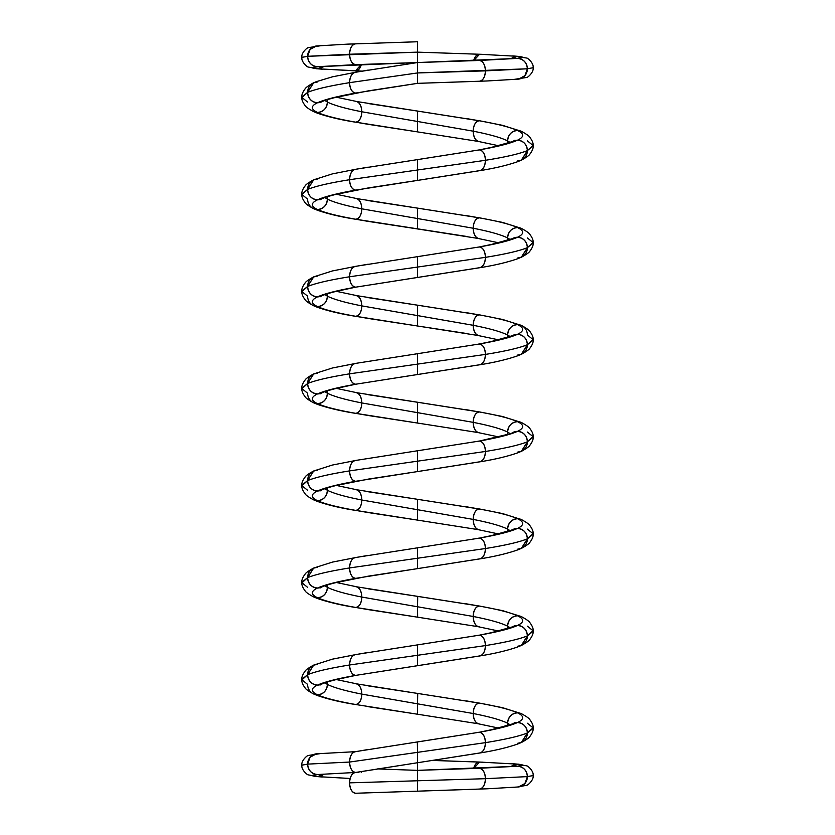 <?xml version="1.0" encoding="UTF-8"?>
<svg xmlns="http://www.w3.org/2000/svg" width="835" height="835" viewBox="0 0 835 835"><rect width="100%" height="100%" fill="white"/><g stroke="black" fill="none" stroke-linecap="round" stroke-linejoin="round"><path stroke-width="1.25" d="M368.256 70.077L355.7 72.259C352.015 72.916 349.969 76.382 349.583 82.655L417.5 72.948L417.5 83.343L417.5 62.552L417.5 83.343L417.5 62.552L417.5 72.948L349.583 82.655L417.5 72.948L485.417 70.871L527.386 68.783L533.043 67.729C534.16 63.554 527.689 57.855 526.749 58.053L512.711 55.903M307.614 102.068L301.978 97.507L307.614 92.361C315.515 89.126 329.501 85.89 349.583 82.655C349.969 76.382 352.015 72.916 355.7 72.259L332.424 76.82L316.298 81.673L313.689 82.769L307.614 92.361C315.515 89.126 329.501 85.89 349.583 82.655C349.969 88.927 352.015 92.393 355.7 93.05L417.5 83.343L368.423 90.848L335.086 97.528C324.064 100.367 322.404 101.473 321.611 101.818L317.498 102.757C324.69 99.522 337.423 96.286 355.7 93.05C337.423 96.286 324.69 99.522 317.498 102.757L321.84 101.703L320.223 102.632M476.514 789.2L417.5 791.173L417.5 770.371L417.5 791.173L355.7 793.25A10.396 6.116 -90 0 1 349.583 782.854C349.969 776.581 352.015 773.116 355.7 772.448A10.396 6.116 -90 0 1 349.583 762.052A10.396 6.116 -90 0 1 355.7 751.657L316.444 753.796L310.088 757.241L307.614 764.129L349.583 762.052C349.969 755.779 352.005 752.314 355.7 751.657C352.015 752.314 349.969 755.779 349.583 762.052A10.396 6.116 90 0 0 355.7 772.448C352.015 771.791 349.98 768.325 349.583 762.052C349.969 768.325 352.015 771.791 355.7 772.448A10.396 6.116 -90 0 1 349.583 762.052A10.396 6.116 90 0 0 355.7 772.448L317.498 774.536L355.7 772.448A10.396 6.116 90 0 0 349.583 782.854A10.396 6.116 -90 0 1 355.7 772.448L417.5 762.741L417.5 752.345L485.417 742.649C505.499 739.413 519.485 736.178 527.386 732.942L533.022 728.381L527.386 732.942L533.022 727.796L527.386 723.235M356.973 772.218A10.396 6.116 -90 0 1 355.971 772.438A10.396 6.116 90 0 0 356.973 772.218A10.396 6.116 -90 0 1 355.971 772.438A10.396 6.116 90 0 0 356.973 772.218M355.7 72.259A10.396 6.116 90 0 0 349.583 82.655C329.501 85.89 315.515 89.126 307.614 92.361L301.978 96.923L307.614 92.361A10.396 9.895 90 0 1 317.498 81.955L313.396 82.895L307.614 92.361C308.24 98.634 311.538 102.1 317.498 102.757C324.69 99.522 337.423 96.286 355.7 93.05A10.396 6.116 -90 0 1 349.583 82.655C349.969 88.927 352.015 92.393 355.7 93.05A10.396 6.116 -90 0 0 356.973 92.821M507.857 143.223L507.607 140.885A10.396 9.895 90 0 0 507.857 143.223L507.607 140.885L510.133 142.472L507.607 140.885C501.136 137.65 489.654 134.414 473.195 131.179L417.5 121.472L417.5 111.076L368.433 103.571M466.588 236.441L355.7 219.229C337.423 215.994 324.69 212.758 317.498 209.522A10.396 9.895 90 0 1 307.614 199.127L301.978 194.565L307.614 189.42L313.689 179.817L332.424 173.878L355.7 169.307C352.015 169.975 349.969 173.44 349.583 179.713L417.5 170.006L417.51 159.6L479.3 149.903C497.577 146.668 510.31 143.432 517.502 140.196C524.349 136.961 524.349 133.725 517.502 130.49C510.31 127.254 497.577 124.018 479.3 120.783L466.431 118.56M368.256 124.342L355.7 122.171C359.384 121.503 361.419 118.038 361.805 111.765L417.5 121.472L417.5 111.076L417.5 121.472L361.805 111.765L473.195 131.179L417.5 121.472L417.5 131.878L368.256 124.342L417.5 131.878L417.5 121.472L417.5 131.878L479.3 141.585C475.616 140.917 473.581 137.451 473.195 131.179C489.654 134.414 501.136 137.65 507.607 140.885C501.136 137.65 489.654 134.414 473.195 131.179A10.396 6.116 90 0 0 479.3 141.585C475.616 140.917 473.581 137.451 473.195 131.179C473.581 124.906 475.616 121.44 479.3 120.783L417.782 111.118M514.777 140.322L513.16 141.251L517.502 140.196C524.349 136.961 524.349 133.725 517.502 130.49A10.396 9.895 90 0 0 507.607 140.885C508.233 134.612 511.531 131.147 517.502 130.49L521.625 131.439M507.607 140.885C508.233 134.612 511.531 131.147 517.502 130.49C524.349 133.725 524.349 136.961 517.502 140.196L491.439 147.377L479.3 149.903C497.577 146.668 510.31 143.432 517.502 140.196C523.462 140.854 526.76 144.319 527.386 150.592L533.022 146.031L527.386 150.592L533.022 145.447L527.386 140.885M517.502 130.49L521.604 131.429A10.396 9.895 -90 0 0 517.502 130.49C510.31 127.254 497.577 124.018 479.3 120.783C497.577 124.018 510.31 127.254 517.502 130.49M368.245 167.136L355.7 169.307C352.015 169.975 349.969 173.44 349.583 179.713C329.501 182.948 315.515 186.184 307.614 189.42L301.978 193.981L307.614 189.42A10.396 9.895 90 0 1 317.498 179.014L313.396 179.953L307.614 189.42C315.515 186.184 329.501 182.948 349.583 179.713L417.5 170.006L417.5 159.61L479.3 149.903C482.985 150.561 485.031 154.026 485.417 160.299C505.499 157.063 519.485 153.828 527.386 150.592L521.604 160.049L517.502 160.988A10.396 9.895 -90 0 0 527.386 150.592L521.311 160.184L517.742 161.656C507.336 165.278 494.737 168.273 479.927 170.643L479.3 170.695A10.396 6.116 -90 0 0 485.417 160.299C505.499 157.063 519.485 153.828 527.386 150.592C519.485 153.828 505.499 157.063 485.417 160.299C485.031 166.572 482.985 170.037 479.3 170.695L417.51 180.402L417.5 170.006L485.417 160.299C485.031 166.572 482.985 170.037 479.3 170.695M511.135 142.639A10.396 9.895 -90 0 1 517.502 140.196C523.462 140.854 526.76 144.319 527.386 150.592A10.396 9.895 90 0 0 517.502 140.196C510.31 143.432 497.577 146.668 479.3 149.903C482.985 150.561 485.031 154.026 485.417 160.299L417.5 170.006L485.417 160.299A10.396 6.116 90 0 0 479.3 149.903M507.857 240.282L507.607 237.944A10.396 9.895 90 0 0 507.857 240.282L507.607 237.944L510.133 239.52L507.607 237.944C501.136 234.708 489.654 231.472 473.195 228.237L417.5 218.53L417.5 208.134L368.433 200.63M417.437 256.669L479.3 246.962C497.577 243.726 510.31 240.49 517.502 237.255C524.349 234.019 524.349 230.784 517.502 227.548C510.31 224.312 497.577 221.077 479.3 217.841L466.431 215.618M301.978 193.981C301.414 196.173 302.437 199.033 305.036 202.529C305.62 203.813 308.407 205.827 313.396 208.583L317.258 210.18C327.664 213.812 340.262 216.808 355.073 219.167L355.7 219.229C359.384 218.561 361.419 215.096 361.805 208.823L417.5 218.53L417.5 208.134L417.5 218.53L361.805 208.823L473.195 228.237L417.5 218.53L417.5 228.936L417.5 218.53L417.5 228.936L479.3 238.633C475.616 237.975 473.581 234.51 473.195 228.237C489.654 231.472 501.136 234.708 507.607 237.944C501.136 234.708 489.654 231.472 473.195 228.237A10.396 6.116 90 0 0 479.3 238.633C475.616 237.975 473.581 234.51 473.195 228.237C473.581 221.964 475.616 218.499 479.3 217.841L417.74 208.165M514.777 237.38L513.16 238.299L517.502 237.255C524.349 234.019 524.349 230.784 517.502 227.548A10.396 9.895 90 0 0 507.607 237.944C508.244 231.671 511.531 228.205 517.502 227.548L521.625 228.498L517.502 227.548C510.31 224.312 497.577 221.077 479.3 217.841C497.577 221.077 510.31 224.312 517.502 227.548C524.349 230.784 524.349 234.019 517.502 237.255C523.462 237.912 526.76 241.378 527.386 247.651L533.022 243.089L527.386 247.651L533.022 242.505L527.386 237.944M507.857 337.34L507.607 335.002A10.396 9.895 90 0 0 507.857 337.34L507.607 335.002L510.133 336.578L507.607 335.002C501.136 331.766 489.654 328.531 473.195 325.295A10.396 6.116 90 0 0 479.3 335.691L355.7 316.288C337.423 313.052 324.69 309.816 317.498 306.581A10.396 9.895 90 0 1 307.614 296.174L301.978 291.613L307.614 286.478L313.689 276.876L332.424 270.937L355.7 266.365C352.015 267.033 349.969 270.498 349.583 276.771L417.5 267.064L417.5 256.658L479.3 246.962C497.577 243.726 510.31 240.49 517.502 237.255L491.439 244.436L479.3 246.962C482.985 247.619 485.031 251.084 485.417 257.357C505.499 254.122 519.485 250.886 527.386 247.651L521.604 257.107L517.502 258.046A10.396 9.895 -90 0 0 527.386 247.651L521.311 257.243L517.742 258.714C507.336 262.336 494.737 265.332 479.927 267.701L479.3 267.753A10.396 6.116 -90 0 0 485.417 257.357C505.499 254.122 519.485 250.886 527.386 247.651C519.485 250.886 505.499 254.122 485.417 257.357C485.031 263.63 482.985 267.096 479.3 267.753L417.51 277.46L417.5 267.064L485.417 257.357C485.031 263.63 482.985 267.096 479.3 267.753M511.135 239.697A10.396 9.895 -90 0 1 517.502 237.255C523.462 237.912 526.76 241.378 527.386 247.651A10.396 9.895 90 0 0 517.502 237.255C510.31 240.49 497.577 243.726 479.3 246.962C482.985 247.619 485.031 251.084 485.417 257.357L417.5 267.064L485.417 257.357A10.396 6.116 90 0 0 479.3 246.962M368.235 264.194L355.7 266.365C352.015 267.033 349.969 270.498 349.583 276.771C329.501 280.007 315.515 283.242 307.614 286.478L301.978 291.039L307.614 286.478A10.396 9.895 90 0 1 317.498 276.072L313.396 277.011L307.614 286.478C315.515 283.242 329.501 280.007 349.583 276.771L417.5 267.064L417.5 256.658L417.5 277.46L355.7 287.167L335.086 291.645C324.064 294.473 322.404 295.59 321.611 295.934L317.498 296.874C324.69 293.638 337.423 290.403 355.7 287.167L479.958 267.691M466.588 333.499L417.5 325.984L417.5 315.588L473.195 325.295C489.654 328.531 501.136 331.766 507.607 335.002C501.136 331.766 489.654 328.531 473.195 325.295C473.581 331.568 475.616 335.033 479.3 335.691C475.616 335.033 473.581 331.568 473.195 325.295L417.5 315.588L417.5 305.192L368.444 297.688M417.416 353.727L479.3 344.01C497.577 340.774 510.31 337.538 517.502 334.313C524.349 331.077 524.349 327.842 517.502 324.606C510.31 321.371 497.577 318.135 479.3 314.899L466.441 312.676M514.777 334.428L513.16 335.357L517.502 334.313C524.349 331.077 524.349 327.842 517.502 324.606A10.396 9.895 90 0 0 507.607 335.002C508.244 328.729 511.531 325.264 517.502 324.606C510.31 321.371 497.577 318.135 479.3 314.899A10.396 6.116 90 0 0 473.195 325.295C473.581 319.022 475.616 315.557 479.3 314.899L417.73 305.224M313.375 305.631L317.258 307.238C327.664 310.87 340.262 313.866 355.073 316.225L355.7 316.288C359.384 315.62 361.419 312.154 361.805 305.881L417.5 315.588L417.5 305.192L417.5 315.588L361.805 305.881L417.5 315.588L417.5 325.984L417.5 315.588L473.195 325.295C473.581 319.022 475.616 315.557 479.3 314.899C497.577 318.135 510.31 321.371 517.502 324.606L521.625 325.556L517.502 324.606C524.349 327.842 524.349 331.077 517.502 334.313C523.462 334.971 526.76 338.436 527.386 344.709L533.022 340.148L527.386 344.709L533.022 339.563L527.386 335.002A10.396 9.895 -90 0 0 517.502 324.606C511.531 325.264 508.244 328.729 507.607 335.002M507.857 434.398L507.607 432.06A10.396 9.895 90 0 0 507.857 434.398L507.607 432.06L510.133 433.636L507.607 432.06C501.136 428.825 489.654 425.589 473.195 422.353L417.5 412.647L417.5 423.042L355.7 413.335C337.423 410.11 324.69 406.875 317.498 403.639A10.396 9.895 90 0 1 307.614 393.233L301.978 388.672L307.614 383.526L313.689 373.934L332.424 367.995L355.7 363.423C352.015 364.091 349.969 367.557 349.583 373.829L417.5 364.123L417.5 353.716L479.3 344.01C497.577 340.774 510.31 337.538 517.502 334.313L491.439 341.494L479.3 344.01C482.985 344.678 485.031 348.143 485.417 354.416C505.499 351.18 519.485 347.945 527.386 344.709L521.604 354.165L517.502 355.105A10.396 9.895 -90 0 0 527.386 344.709L521.311 354.301L517.742 355.773C507.336 359.394 494.737 362.39 479.927 364.759L479.3 364.811A10.396 6.116 -90 0 0 485.417 354.416C505.499 351.18 519.485 347.945 527.386 344.709C519.485 347.945 505.499 351.18 485.417 354.416C485.031 360.689 482.985 364.154 479.3 364.811L417.521 374.518L417.5 364.123L485.417 354.416C485.031 360.689 482.985 364.154 479.3 364.811M511.135 336.745A10.396 9.895 -90 0 1 517.502 334.313C523.462 334.971 526.76 338.436 527.386 344.709A10.396 9.895 90 0 0 517.502 334.313C510.31 337.538 497.577 340.774 479.3 344.01C482.985 344.678 485.031 348.143 485.417 354.416L417.5 364.123L485.417 354.416A10.396 6.116 90 0 0 479.3 344.01A10.396 6.116 -90 0 0 478.017 344.25M301.978 388.098C301.414 390.289 302.437 393.149 305.036 396.646C305.62 397.919 308.407 399.944 313.396 402.7L317.498 403.639C310.651 400.403 310.651 397.168 317.498 393.932A10.396 9.895 -90 0 1 307.614 383.526C315.515 380.301 329.501 377.065 349.583 373.829A10.396 6.116 90 0 1 355.7 363.423C352.015 364.091 349.969 367.557 349.583 373.829C329.501 377.065 315.515 380.301 307.614 383.526L301.978 388.098L307.614 383.526A10.396 9.895 90 0 1 317.498 373.13L313.396 374.07L307.614 383.526C315.515 380.301 329.501 377.065 349.583 373.829L417.5 364.123L417.5 353.716L417.5 374.518L355.7 384.225L335.086 388.703C324.064 391.531 322.404 392.638 321.611 392.993L317.498 393.932C324.69 390.696 337.423 387.461 355.7 384.225L479.958 364.749M417.594 423.063L417.5 402.251L368.444 394.746M417.396 450.796L479.3 441.068C497.577 437.832 510.31 434.597 517.502 431.361C524.349 428.125 524.349 424.89 517.502 421.665C510.31 418.429 497.577 415.193 479.3 411.958L466.441 409.734M313.375 402.689L317.258 404.297C327.664 407.918 340.262 410.924 355.073 413.283L355.7 413.335C359.384 412.678 361.419 409.213 361.805 402.94L417.5 412.647L417.5 402.251L417.5 412.647L361.805 402.94L473.195 422.353L417.5 412.647L417.5 423.042L479.3 432.749C475.616 432.092 473.581 428.626 473.195 422.353C489.654 425.589 501.136 428.825 507.607 432.06C501.136 428.825 489.654 425.589 473.195 422.353A10.396 6.116 90 0 0 479.3 432.749C475.616 432.092 473.581 428.626 473.195 422.353C473.581 416.08 475.616 412.615 479.3 411.958L417.719 402.282M507.607 432.06C508.244 425.787 511.531 422.322 517.502 421.665L521.625 422.604L517.502 421.665C510.31 418.429 497.577 415.193 479.3 411.958C497.577 415.193 510.31 418.429 517.502 421.665C524.349 424.89 524.349 428.125 517.502 431.361C523.462 432.029 526.76 435.494 527.386 441.767L533.022 437.206C533.586 435.004 532.563 432.154 529.974 428.647C529.39 427.374 526.593 425.359 521.604 422.593A10.396 9.895 -90 0 0 517.502 421.665A10.396 9.895 90 0 0 507.607 432.06C508.244 425.787 511.531 422.322 517.502 421.665C524.349 424.89 524.349 428.125 517.502 431.361C523.462 432.029 526.76 435.494 527.386 441.767L533.022 436.621L527.386 432.06M514.777 431.486L513.16 432.415L517.502 431.361L508.692 434.127L479.3 441.068C482.985 441.736 485.031 445.201 485.417 451.474C505.499 448.238 519.485 445.003 527.386 441.767L521.604 451.224L517.502 452.163A10.396 9.895 -90 0 0 527.386 441.767L521.311 451.359L517.742 452.82C507.336 456.453 494.737 459.448 479.927 461.818L479.3 461.87A10.396 6.116 -90 0 0 485.417 451.474C505.499 448.238 519.485 445.003 527.386 441.767C519.485 445.003 505.499 448.238 485.417 451.474C485.031 457.747 482.985 461.212 479.3 461.87L417.531 471.566M307.614 490.291L301.978 485.73L307.614 480.584L313.689 470.992L332.424 465.043L355.7 460.482C352.015 461.15 349.969 464.615 349.583 470.888L417.5 461.181L417.5 450.775L417.5 461.181L485.417 451.474C485.031 457.747 482.985 461.212 479.3 461.87M507.857 531.457L507.607 529.119A10.396 9.895 90 0 0 507.857 531.457L507.607 529.119L510.133 530.695L507.607 529.119C501.136 525.883 489.654 522.647 473.195 519.412L417.5 509.705L417.5 520.101L355.7 510.394C337.423 507.158 324.69 503.923 317.498 500.687C310.651 497.462 310.651 494.226 317.498 490.99A10.396 9.895 -90 0 1 307.614 480.584C315.515 477.349 329.501 474.113 349.583 470.888A10.396 6.116 90 0 1 355.7 460.482C352.015 461.15 349.969 464.615 349.583 470.888C329.501 474.113 315.515 477.349 307.614 480.584L301.978 485.156L307.614 480.584A10.396 9.895 90 0 1 317.498 470.188L313.396 471.128L307.614 480.584C315.515 477.349 329.501 474.113 349.583 470.888L417.5 461.181L417.5 450.775L479.3 441.068C482.985 441.736 485.031 445.201 485.417 451.474L417.5 461.181L485.417 451.474A10.396 6.116 90 0 0 479.3 441.068C497.577 437.832 510.31 434.597 517.502 431.361C510.31 434.597 497.577 437.832 479.3 441.068A10.396 6.116 -90 0 0 478.017 441.298M417.469 499.299L368.454 491.805M417.375 547.854L479.3 538.126C497.577 534.891 510.31 531.655 517.502 528.419C524.349 525.184 524.349 521.948 517.502 518.712C510.31 515.477 497.577 512.241 479.3 509.016L466.452 506.793M417.615 520.121L479.3 529.808C475.616 529.15 473.581 525.685 473.195 519.412C489.654 522.647 501.136 525.883 507.607 529.119C501.136 525.883 489.654 522.647 473.195 519.412A10.396 6.116 90 0 0 479.3 529.808C475.616 529.15 473.581 525.685 473.195 519.412C473.581 513.139 475.616 509.674 479.3 509.016L417.719 499.34M514.777 528.545L513.16 529.473L517.502 528.419C524.349 525.184 524.349 521.948 517.502 518.712A10.396 9.895 90 0 0 507.607 529.119C508.244 522.846 511.531 519.38 517.502 518.712L521.625 519.662M507.607 529.119C508.244 522.846 511.531 519.38 517.502 518.712C524.349 521.948 524.349 525.184 517.502 528.419L491.439 535.611L479.3 538.126C497.577 534.891 510.31 531.655 517.502 528.419C523.462 529.087 526.76 532.553 527.386 538.826L533.022 534.264L527.386 538.826L533.022 533.68L527.386 529.119M517.502 518.712L521.604 519.652A10.396 9.895 -90 0 0 517.502 518.712C510.31 515.477 497.577 512.241 479.3 509.016C497.577 512.241 510.31 515.477 517.502 518.712M307.614 587.349L301.978 582.788L307.614 577.643L313.689 568.05L332.424 562.101L355.7 557.54C352.015 558.197 349.969 561.673 349.583 567.936L417.5 558.239L417.5 547.833L479.3 538.126C482.995 538.794 485.031 542.259 485.417 548.532C505.499 545.297 519.485 542.061 527.386 538.826L521.604 548.282L517.502 549.221A10.396 9.895 -90 0 0 527.386 538.826L521.311 548.418L517.742 549.879C507.336 553.511 494.737 556.507 479.927 558.876L479.3 558.928A10.396 6.116 -90 0 0 485.417 548.532C505.499 545.297 519.485 542.061 527.386 538.826C519.485 542.061 505.499 545.297 485.417 548.532C485.031 554.805 482.985 558.271 479.3 558.928L417.531 568.625M511.135 530.862A10.396 9.895 -90 0 1 517.502 528.419C523.462 529.087 526.76 532.553 527.386 538.826A10.396 9.895 90 0 0 517.502 528.419C510.31 531.655 497.577 534.891 479.3 538.126C482.995 538.794 485.031 542.259 485.417 548.532C485.031 554.805 482.985 558.271 479.3 558.928M368.225 555.369L355.7 557.54C352.015 558.197 349.969 561.673 349.583 567.936C329.501 571.171 315.515 574.407 307.614 577.643L301.978 582.214L307.614 577.643A10.396 9.895 90 0 1 317.498 567.247L313.396 568.186L307.614 577.643C315.515 574.407 329.501 571.171 349.583 567.936L417.5 558.239L417.5 547.833L417.5 558.239L485.417 548.532A10.396 6.116 90 0 0 479.3 538.126A10.396 6.116 -90 0 0 478.017 538.356M417.458 596.357L368.454 588.863M507.857 628.515L507.607 626.166A10.396 9.895 90 0 0 507.857 628.515L507.607 626.166L510.133 627.753L507.607 626.166C501.136 622.931 489.654 619.706 473.195 616.47L417.5 606.763L417.719 596.399M417.354 644.912L479.3 635.184C497.577 631.949 510.31 628.713 517.502 625.478C524.349 622.242 524.349 619.006 517.502 615.771C510.31 612.535 497.577 609.299 479.3 606.064L466.462 603.851M417.636 617.18L417.5 606.763L417.5 617.159L479.3 626.866C475.616 626.208 473.581 622.733 473.195 616.47C489.654 619.706 501.136 622.931 507.607 626.166C501.136 622.931 489.654 619.706 473.195 616.47A10.396 6.116 90 0 0 479.3 626.866C475.616 626.208 473.581 622.733 473.195 616.47C473.581 610.197 475.616 606.732 479.3 606.064L417.5 596.367L417.5 606.763L361.805 597.056C345.346 593.821 333.875 590.585 327.393 587.349L324.867 585.773L327.393 587.349L327.143 585.011A10.396 9.895 90 0 1 327.393 587.349L327.143 585.011M514.777 625.603L513.16 626.532L517.502 625.478C524.349 622.242 524.349 619.006 517.502 615.771A10.396 9.895 90 0 0 507.607 626.166C508.244 619.904 511.531 616.439 517.502 615.771L521.625 616.721L517.502 615.771C510.31 612.535 497.577 609.299 479.3 606.064C497.577 609.299 510.31 612.535 517.502 615.771C524.349 619.006 524.349 622.242 517.502 625.478C523.462 626.146 526.76 629.611 527.386 635.884L533.022 631.323L527.386 635.884L533.022 630.738L527.386 626.177M507.857 725.573L507.607 723.225A10.396 9.895 90 0 0 507.857 725.573L507.607 723.225L510.133 724.811L507.607 723.225C501.136 719.989 489.654 716.754 473.195 713.518A10.396 6.116 90 0 0 479.3 723.924L355.7 704.51C337.423 701.275 324.69 698.039 317.498 694.803A10.396 9.895 90 0 1 307.614 684.408L301.978 679.847L307.614 674.701L313.689 665.109L332.424 659.159L355.7 654.598C352.015 655.256 349.969 658.731 349.583 664.994L417.5 655.287L417.5 644.891L479.3 635.184C497.577 631.949 510.31 628.713 517.502 625.478L491.439 632.669L479.3 635.184C482.995 635.852 485.031 639.318 485.417 645.591C505.499 642.355 519.485 639.119 527.386 635.884L521.604 645.34L517.502 646.28A10.396 9.895 -90 0 0 527.386 635.884L521.311 645.476L517.742 646.937C507.336 650.569 494.737 653.565 479.927 655.924L479.3 655.986A10.396 6.116 -90 0 0 485.417 645.591C505.499 642.355 519.485 639.119 527.386 635.884C519.485 639.119 505.499 642.355 485.417 645.591C485.031 651.853 482.985 655.318 479.3 655.986L417.542 665.683M511.135 627.92A10.396 9.895 -90 0 1 517.502 625.478C523.462 626.146 526.76 629.611 527.386 635.884A10.396 9.895 90 0 0 517.502 625.478C510.31 628.713 497.577 631.949 479.3 635.184C482.995 635.852 485.031 639.318 485.417 645.591C485.031 651.853 482.985 655.318 479.3 655.986M368.214 652.427L355.7 654.598C352.015 655.256 349.969 658.731 349.583 664.994C329.501 668.23 315.515 671.465 307.614 674.701L301.978 679.272L307.614 674.701A10.396 9.895 90 0 1 317.498 664.305L313.396 665.245L307.614 674.701C315.515 671.465 329.501 668.23 349.583 664.994L417.5 655.287L417.5 644.891L417.5 655.287L485.417 645.591A10.396 6.116 90 0 0 479.3 635.184A10.396 6.116 -90 0 0 478.017 635.414M417.458 693.415L368.465 685.921M417.333 741.971L417.5 752.345L417.5 741.95L479.3 732.243C497.577 729.007 510.31 725.772 517.502 722.536C524.349 719.3 524.349 716.065 517.502 712.829C510.31 709.593 497.577 706.358 479.3 703.122A10.396 6.116 90 0 0 473.195 713.518L417.5 703.822L417.5 714.217L417.5 703.822L473.195 713.518C489.654 716.754 501.136 719.989 507.607 723.225C501.136 719.989 489.654 716.754 473.195 713.518C473.581 719.791 475.616 723.256 479.3 723.924C475.616 723.256 473.581 719.791 473.195 713.518L417.5 703.822L417.719 693.457M514.777 722.661L513.16 723.59L517.502 722.536C524.349 719.3 524.349 716.065 517.502 712.829A10.396 9.895 90 0 0 507.607 723.225C508.244 716.952 511.542 713.487 517.502 712.829C510.31 709.593 497.577 706.358 479.3 703.122C475.616 703.79 473.581 707.255 473.195 713.518C473.581 707.255 475.616 703.79 479.3 703.122L466.462 700.909M507.607 723.225C508.244 716.952 511.542 713.487 517.502 712.829C510.31 709.593 497.577 706.358 479.3 703.122L417.5 693.415L417.5 703.822L361.805 694.115C345.346 690.879 333.875 687.643 327.393 684.408L324.867 682.821L327.393 684.408L327.143 682.07A10.396 9.895 90 0 1 327.393 684.408L327.143 682.07M533.022 728.381C533.586 726.179 532.563 723.329 529.974 719.822C529.39 718.549 526.603 716.534 521.604 713.768A10.396 9.895 -90 0 0 517.502 712.829L521.625 713.779L517.502 712.829C524.349 716.065 524.349 719.3 517.502 722.536C523.462 723.204 526.76 726.669 527.386 732.942L521.604 742.398L517.502 743.338A10.396 9.895 -90 0 0 527.386 732.942L521.311 742.534L517.742 743.995C507.336 747.628 494.737 750.623 479.927 752.982L479.3 753.045A10.396 6.116 -90 0 0 485.417 742.649C505.499 739.413 519.485 736.178 527.386 732.942C519.485 736.178 505.499 739.413 485.417 742.649C485.031 748.911 482.985 752.377 479.3 753.045L417.552 762.741M511.135 724.978A10.396 9.895 -90 0 1 517.502 722.536A10.396 9.895 90 0 1 527.386 732.942C526.76 726.669 523.462 723.204 517.502 722.536C510.31 725.772 497.577 729.007 479.3 732.243C482.995 732.9 485.031 736.376 485.417 742.649L349.583 762.052A10.396 6.116 -90 0 1 355.042 751.709L479.3 732.243C497.577 729.007 510.31 725.772 517.502 722.536L491.439 729.727L479.3 732.243C482.995 732.9 485.031 736.376 485.417 742.649C485.031 748.911 482.985 752.377 479.3 753.045M368.569 124.394L355.7 122.171C337.423 118.935 324.69 115.7 317.498 112.464A10.396 9.895 90 0 1 313.396 111.525L317.258 113.122C327.664 116.754 340.262 119.749 355.073 122.119L355.7 122.171C359.384 121.503 361.419 118.038 361.805 111.765C345.346 108.54 333.875 105.304 327.393 102.068L324.867 100.482L327.393 102.068L327.143 99.73A10.396 9.895 90 0 1 327.393 102.068L327.143 99.73M301.978 96.923C301.414 99.125 302.437 101.974 305.036 105.481C305.62 106.755 308.407 108.769 313.396 111.525L317.498 112.464C323.469 111.806 326.767 108.331 327.393 102.068C333.875 105.304 345.346 108.54 361.805 111.765C361.419 105.502 359.384 102.037 355.7 101.369A10.396 6.116 90 0 1 361.805 111.765C361.419 105.502 359.384 102.037 355.7 101.369L479.958 120.845M473.195 131.179C473.581 124.906 475.616 121.44 479.3 120.783A10.396 6.116 90 0 0 473.195 131.179M368.59 221.452L355.7 219.229C359.384 218.561 361.419 215.096 361.805 208.823C345.346 205.587 333.875 202.352 327.393 199.116L324.867 197.54L327.393 199.116L327.143 196.778A10.396 9.895 90 0 1 327.393 199.116L327.143 196.778M313.396 208.583L317.498 209.522C323.469 208.854 326.767 205.389 327.393 199.116C333.875 202.352 345.346 205.587 361.805 208.823C361.419 202.55 359.384 199.085 355.7 198.427A10.396 6.116 90 0 1 361.805 208.823C361.419 202.55 359.384 199.085 355.7 198.427L479.958 217.904M473.195 228.237C473.581 221.964 475.616 218.499 479.3 217.841A10.396 6.116 90 0 0 473.195 228.237M507.607 237.944C508.244 231.671 511.531 228.205 517.502 227.548A10.396 9.895 -90 0 1 521.604 228.487C526.593 231.243 529.39 233.257 529.964 234.531C532.563 238.038 533.586 240.887 533.022 243.089M368.59 318.511L355.7 316.288C359.384 315.62 361.419 312.154 361.805 305.881C345.346 302.646 333.875 299.41 327.393 296.174L324.867 294.598L327.393 296.174L327.143 293.836A10.396 9.895 90 0 1 327.393 296.174L327.143 293.836M301.978 291.039C301.414 293.231 302.437 296.091 305.036 299.588C305.62 300.871 308.407 302.886 313.396 305.641L317.498 306.581C323.469 305.913 326.767 302.447 327.393 296.174C333.875 299.41 345.346 302.646 361.805 305.881C361.419 299.608 359.384 296.143 355.7 295.486A10.396 6.116 90 0 1 361.805 305.881C361.419 299.608 359.384 296.143 355.7 295.486L479.958 314.962M368.59 415.569L355.7 413.335C359.384 412.678 361.419 409.213 361.805 402.94C345.346 399.704 333.875 396.468 327.393 393.233L324.867 391.657L327.393 393.233L327.143 390.895A10.396 9.895 90 0 1 327.393 393.233L327.143 390.895M368.277 415.517L417.479 423.042L355.7 413.335C337.423 410.11 324.69 406.875 317.498 403.639C323.469 402.971 326.767 399.506 327.393 393.233C333.875 396.468 345.346 399.704 361.805 402.94C361.419 396.667 359.384 393.202 355.7 392.544A10.396 6.116 90 0 1 361.805 402.94C361.419 396.667 359.384 393.202 355.7 392.544L479.958 412.01M473.195 422.353C473.581 416.08 475.616 412.615 479.3 411.958A10.396 6.116 90 0 0 473.195 422.353M301.978 485.145C301.414 487.348 302.437 490.208 305.036 493.704C305.62 494.978 308.407 497.002 313.396 499.758L317.498 500.687A10.396 9.895 90 0 1 313.396 499.748L317.258 501.355C327.664 504.977 340.262 507.972 355.073 510.342L355.7 510.394C359.384 509.736 361.419 506.271 361.805 499.998L473.195 519.412L417.5 509.705L417.5 520.101L417.5 509.705L361.805 499.998C345.346 496.762 333.875 493.527 327.393 490.291L324.867 488.715L327.393 490.291L327.143 487.953A10.396 9.895 90 0 1 327.393 490.291L327.143 487.953M417.5 499.309L417.5 509.705L361.805 499.998C361.419 493.725 359.384 490.26 355.7 489.602A10.396 6.116 90 0 1 361.805 499.998C361.419 493.725 359.384 490.26 355.7 489.602L417.5 499.309L417.5 509.705L417.5 499.309L479.958 509.068M473.195 519.412C473.581 513.139 475.616 509.674 479.3 509.016A10.396 6.116 90 0 0 473.195 519.412M417.5 596.367L417.5 606.763L361.805 597.056L473.195 616.47L417.5 606.763L417.5 617.159L355.7 607.452C359.384 606.794 361.419 603.329 361.805 597.056C361.419 590.783 359.384 587.318 355.7 586.661A10.396 6.116 90 0 1 361.805 597.056C361.419 590.783 359.384 587.318 355.7 586.661L479.958 606.126M473.195 616.47C473.581 610.197 475.616 606.732 479.3 606.064A10.396 6.116 90 0 0 473.195 616.47M507.607 626.166C508.244 619.904 511.531 616.439 517.502 615.771A10.396 9.895 -90 0 1 521.604 616.71C526.603 619.476 529.39 621.49 529.974 622.764C532.563 626.271 533.586 629.12 533.022 631.323M361.805 694.115C361.419 687.842 359.384 684.376 355.7 683.719A10.396 6.116 90 0 1 361.805 694.115C361.419 687.842 359.384 684.376 355.7 683.719L417.5 693.415L417.5 703.822L361.805 694.115C345.346 690.879 333.875 687.643 327.393 684.408C333.875 687.643 345.346 690.879 361.805 694.115L417.5 703.822L417.5 714.217L355.7 704.51C359.384 703.853 361.419 700.377 361.805 694.115A10.396 6.116 90 0 1 355.7 704.51C359.384 703.853 361.419 700.377 361.805 694.115M368.214 749.486L355.7 751.657A10.396 6.116 90 0 0 349.583 762.052L307.614 764.129L349.583 762.052L485.417 742.649A10.396 6.116 90 0 0 479.3 732.243A10.396 6.116 -90 0 0 478.017 732.472M355.042 751.709A10.396 6.116 90 0 0 349.583 762.052L417.5 752.345L417.5 762.741L417.5 742.054M417.5 131.878L355.7 122.171C337.423 118.935 324.69 115.7 317.498 112.464C310.651 109.228 310.651 105.993 317.498 102.757C310.651 105.993 310.651 109.228 317.498 112.464C323.469 111.806 326.767 108.331 327.393 102.068A10.396 9.895 90 0 1 317.498 112.464C310.651 109.228 310.651 105.993 317.498 102.757A10.396 9.895 -90 0 1 307.614 92.361C308.24 98.634 311.538 102.1 317.498 102.757A10.396 9.895 -90 0 0 323.865 100.315M313.689 111.66L317.498 112.464C324.69 115.7 337.423 118.935 355.7 122.171A10.396 6.116 90 0 0 361.805 111.765C345.346 108.54 333.875 105.304 327.393 102.068M368.256 221.4L417.49 228.926L355.7 219.229C337.423 215.994 324.69 212.758 317.498 209.522C310.651 206.287 310.651 203.051 317.498 199.815C324.69 196.58 337.423 193.344 355.7 190.109L479.958 170.632M313.689 208.719L317.498 209.522C310.651 206.287 310.651 203.051 317.498 199.815A10.396 9.895 -90 0 1 307.614 189.42C308.24 195.682 311.538 199.158 317.498 199.815L321.611 198.876C322.404 198.532 324.064 197.425 335.086 194.586L368.423 187.906L417.5 180.402L417.5 170.006L417.5 180.402M355.042 169.369L417.5 159.61L417.5 170.006L349.583 179.713C329.501 182.948 315.515 186.184 307.614 189.42C308.24 195.682 311.538 199.158 317.498 199.815L321.84 198.761L320.223 199.69M355.7 169.307A10.396 6.116 90 0 0 349.583 179.713C349.969 185.986 352.015 189.451 355.7 190.109C337.423 193.344 324.69 196.58 317.498 199.815C310.651 203.051 310.651 206.287 317.498 209.522C324.69 212.758 337.423 215.994 355.7 219.229A10.396 6.116 90 0 0 361.805 208.823C345.346 205.587 333.875 202.352 327.393 199.116A10.396 9.895 90 0 1 317.498 209.522C323.469 208.854 326.767 205.389 327.393 199.116M417.573 326.005L355.7 316.288C337.423 313.052 324.69 309.816 317.498 306.581C310.651 303.345 310.651 300.109 317.498 296.874L321.84 295.82L320.223 296.749M313.689 305.777L317.498 306.581C324.69 309.816 337.423 313.052 355.7 316.288A10.396 6.116 90 0 0 361.805 305.881C345.346 302.646 333.875 299.41 327.393 296.174A10.396 9.895 90 0 1 317.498 306.581C323.469 305.913 326.767 302.447 327.393 296.174M313.689 402.825L317.498 403.639C310.651 400.403 310.651 397.168 317.498 393.932C311.538 393.264 308.24 389.799 307.614 383.526C308.24 389.799 311.538 393.264 317.498 393.932L321.84 392.878L320.223 393.807M417.5 374.518L417.5 364.123L349.583 373.829C349.969 380.092 352.015 383.568 355.7 384.225C337.423 387.461 324.69 390.696 317.498 393.932C310.651 397.168 310.651 400.403 317.498 403.639C324.69 406.875 337.423 410.11 355.7 413.335A10.396 6.116 90 0 0 361.805 402.94C345.346 399.704 333.875 396.468 327.393 393.233A10.396 9.895 90 0 1 317.498 403.639C323.469 402.971 326.767 399.506 327.393 393.233M368.6 512.627L355.7 510.394C337.423 507.158 324.69 503.923 317.498 500.687C310.651 497.462 310.651 494.226 317.498 490.99C311.538 490.322 308.24 486.857 307.614 480.584C308.24 486.857 311.538 490.322 317.498 490.99C324.69 487.755 337.423 484.519 355.7 481.284L417.479 471.577L417.5 461.181L417.5 471.577L479.958 461.807M323.865 488.548A10.396 9.895 -90 0 1 317.498 490.99L321.611 490.051C322.404 489.696 324.064 488.59 335.086 485.751L368.402 479.081L417.5 471.577L417.5 461.181L349.583 470.888C349.969 477.15 352.015 480.616 355.7 481.284C337.423 484.519 324.69 487.755 317.498 490.99L321.84 489.936L320.223 490.865M313.689 499.883L317.498 500.687C323.469 500.029 326.767 496.564 327.393 490.291C333.875 493.527 345.346 496.762 361.805 499.998C345.346 496.762 333.875 493.527 327.393 490.291A10.396 9.895 90 0 1 317.498 500.687C323.469 500.029 326.767 496.564 327.393 490.291M417.5 520.101L355.7 510.394C359.384 509.736 361.419 506.271 361.805 499.998A10.396 6.116 90 0 1 355.7 510.394L368.475 512.606M301.978 582.204C301.414 584.406 302.437 587.255 305.036 590.762C305.62 592.036 308.407 594.05 313.396 596.806L317.498 597.745A10.396 9.895 90 0 1 313.396 596.806L317.258 598.413C327.664 602.035 340.262 605.031 355.073 607.4L355.7 607.452C337.423 604.216 324.69 600.981 317.498 597.745C310.651 594.51 310.651 591.274 317.498 588.038C324.69 584.813 337.423 581.577 355.7 578.342L417.479 568.635L417.5 558.239L417.5 568.635L479.958 558.865M368.6 609.686L355.7 607.452C337.423 604.216 324.69 600.981 317.498 597.745C310.651 594.51 310.651 591.274 317.498 588.038A10.396 9.895 -90 0 1 307.614 577.643C308.24 583.916 311.538 587.381 317.498 588.038L321.611 587.099C322.404 586.754 324.064 585.648 335.086 582.809L368.392 576.14L417.5 568.635L417.5 558.239L349.583 567.936C349.969 574.209 352.015 577.674 355.7 578.342C337.423 581.577 324.69 584.813 317.498 588.038L321.84 586.995L320.223 587.923M313.689 596.941L317.498 597.745C323.469 597.088 326.767 593.622 327.393 587.349C333.875 590.585 345.346 593.821 361.805 597.056C345.346 593.821 333.875 590.585 327.393 587.349A10.396 9.895 90 0 1 317.498 597.745C323.469 597.088 326.767 593.622 327.393 587.349M417.5 617.159L355.7 607.452C359.384 606.794 361.419 603.329 361.805 597.056A10.396 6.116 90 0 1 355.7 607.452L368.486 609.665M301.978 679.262C301.414 681.464 302.437 684.314 305.036 687.821C305.62 689.094 308.407 691.109 313.396 693.864L317.498 694.803C310.651 691.568 310.651 688.332 317.498 685.097A10.396 9.895 -90 0 1 307.614 674.701C315.515 671.465 329.501 668.23 349.583 664.994L417.5 655.287L417.5 665.693L417.5 655.287L417.5 665.693L355.7 675.39L335.086 679.867C324.064 682.706 322.404 683.813 321.611 684.157L317.498 685.097C324.69 681.861 337.423 678.625 355.7 675.39L479.958 655.924M313.375 693.854L317.258 695.471C327.664 699.093 340.262 702.089 355.073 704.458L355.7 704.51C337.423 701.275 324.69 698.039 317.498 694.803C323.469 694.146 326.767 690.681 327.393 684.408A10.396 9.895 90 0 1 317.498 694.803C323.469 694.146 326.767 690.681 327.393 684.408M313.689 694L317.498 694.803C310.651 691.568 310.651 688.332 317.498 685.097C311.538 684.439 308.24 680.974 307.614 674.701C308.24 680.974 311.538 684.439 317.498 685.097L321.84 684.053L320.223 684.971M417.469 762.752L356.044 772.438M323.865 197.373A10.396 9.895 -90 0 1 317.498 199.815C324.69 196.58 337.423 193.344 355.7 190.109A10.396 6.116 -90 0 1 349.583 179.713C349.969 185.986 352.015 189.451 355.7 190.109M323.865 294.431A10.396 9.895 -90 0 1 317.498 296.874C310.651 300.109 310.651 303.345 317.498 306.581C310.651 303.345 310.651 300.109 317.498 296.874C311.538 296.206 308.24 292.741 307.614 286.478C308.24 292.741 311.538 296.206 317.498 296.874A10.396 9.895 -90 0 1 307.614 286.478C315.515 283.242 329.501 280.007 349.583 276.771C349.969 283.044 352.015 286.509 355.7 287.167C337.423 290.403 324.69 293.638 317.498 296.874C324.69 293.638 337.423 290.403 355.7 287.167A10.396 6.116 -90 0 1 349.583 276.771C349.969 283.044 352.015 286.509 355.7 287.167M355.7 266.365A10.396 6.116 90 0 0 349.583 276.771L417.5 267.064L417.5 277.46M323.865 391.49A10.396 9.895 -90 0 1 317.498 393.932C324.69 390.696 337.423 387.461 355.7 384.225A10.396 6.116 -90 0 1 349.583 373.829C349.969 380.092 352.015 383.568 355.7 384.225M355.7 510.394C337.423 507.158 324.69 503.923 317.498 500.687C310.651 497.462 310.651 494.226 317.498 490.99C324.69 487.755 337.423 484.519 355.7 481.284A10.396 6.116 -90 0 1 349.583 470.888C349.969 477.15 352.015 480.616 355.7 481.284M323.865 585.606A10.396 9.895 -90 0 1 317.498 588.038C311.538 587.381 308.24 583.916 307.614 577.643C315.515 574.407 329.501 571.171 349.583 567.936C349.969 574.209 352.015 577.674 355.7 578.342A10.396 6.116 -90 0 1 349.583 567.936A10.396 6.116 90 0 1 355.7 557.54M355.7 607.452C337.423 604.216 324.69 600.981 317.498 597.745C310.651 594.51 310.651 591.274 317.498 588.038C324.69 584.813 337.423 581.577 355.7 578.342M355.7 654.598A10.396 6.116 90 0 0 349.583 664.994C349.969 671.267 352.015 674.732 355.7 675.39C337.423 678.625 324.69 681.861 317.498 685.097C324.69 681.861 337.423 678.625 355.7 675.39A10.396 6.116 -90 0 1 349.583 664.994C349.969 671.267 352.015 674.732 355.7 675.39A10.396 6.116 -90 0 0 356.973 675.16M358.476 43.723L355.7 43.827C352.015 44.495 349.969 47.96 349.583 54.233L417.5 52.146L417.5 64.953M316.444 45.967L310.088 49.422L307.614 56.31L301.957 57.333L307.614 56.31L310.088 49.422L316.444 45.967L347.694 44.13L417.5 41.75L417.5 72.948L485.417 70.871C485.031 64.598 482.985 61.132 479.3 60.464L517.502 58.387C524.349 57.698 524.349 56.999 517.502 56.31L518.358 56.352M322.112 45.508L308.251 47.658C307.311 47.459 300.84 53.158 301.957 57.364L307.614 56.31L349.583 54.233C349.969 60.496 352.015 63.971 355.7 64.629L355.971 64.619M482.88 54.369L417.5 52.146L307.614 56.31L349.583 54.233A10.396 6.116 90 0 1 355.7 43.827C352.015 44.495 349.969 47.96 349.583 54.233L417.5 52.146L417.5 72.948L527.386 68.783L524.912 75.672L518.556 79.127A10.396 9.895 -90 0 0 527.386 68.783L524.912 75.672L518.556 79.127L487.045 80.974L417.5 83.343L479.3 81.266C482.985 80.609 485.031 77.144 485.417 70.871C485.031 77.144 482.985 80.609 479.3 81.266A10.396 6.116 -90 0 0 485.417 70.871C485.031 64.598 482.985 61.132 479.3 60.464L417.5 62.552L355.042 72.311M361.805 71.1L317.498 68.783C310.651 68.094 310.651 67.405 317.498 66.706L417.5 62.552L355.835 64.629M519.443 57.98L517.502 58.387C524.349 57.698 524.349 56.999 517.502 56.31A10.396 9.895 90 0 0 511.02 58.857L517.502 56.31L479.3 54.233A10.396 6.116 90 0 0 473.654 60.673L479.582 54.244A10.396 6.116 -90 0 0 479.3 54.233L482.766 54.369M517.502 58.387C523.462 59.045 526.76 62.521 527.386 68.783L485.417 70.871A10.396 6.116 90 0 0 479.3 60.464L517.502 58.387C523.462 59.045 526.76 62.521 527.386 68.783A10.396 9.895 90 0 0 517.502 58.387L417.5 62.552L479.029 60.475A10.396 6.116 -90 0 1 479.3 60.464L517.502 58.387C524.349 57.698 524.349 56.999 517.502 56.31L511.02 58.857M473.654 60.673L479.3 54.233M417.5 66.299L417.5 69.545M317.498 45.915A10.396 9.895 90 0 0 307.614 56.31C308.24 62.583 311.538 66.049 317.498 66.706L318.354 66.664M301.957 57.333C300.84 61.539 307.311 67.238 308.251 67.04L317.498 68.783L323.98 66.236A10.396 9.895 90 0 1 317.498 68.783L323.98 66.236M361.743 71.111L355.7 70.871A10.396 6.116 90 0 1 355.418 70.86L361.346 64.431A10.396 6.116 90 0 1 355.7 70.871L361.346 64.431M512.888 79.586L526.749 77.446C527.689 77.645 534.16 71.946 533.043 67.729M322.3 69.201L317.498 68.783C310.651 68.094 310.651 67.405 317.498 66.706L355.7 64.629A10.396 6.116 -90 0 1 349.583 54.233C349.969 60.496 352.015 63.971 355.7 64.629M317.498 66.706A10.396 9.895 -90 0 1 307.614 56.31C308.24 62.583 311.538 66.049 317.498 66.706C310.651 67.405 310.651 68.094 317.498 68.783L322.268 69.201M316.642 68.752L317.498 68.783M316.444 753.796L310.088 757.241L307.614 764.129L301.957 765.163C300.84 760.977 307.311 755.278 308.251 755.477L322.112 753.337M317.498 753.734A10.396 9.895 90 0 0 307.614 764.129C308.24 770.402 311.538 773.868 317.498 774.536L355.846 772.448M350.157 778.471L317.498 776.613C310.651 775.913 310.651 775.224 317.498 774.536L355.418 772.458M417.5 777.375L417.5 762.741L417.5 770.371L377.117 768.91L417.5 770.371L417.5 762.741L479.958 752.982M482.88 762.198L433.188 760.466M377.117 768.91L417.5 770.371L517.502 766.217C524.349 765.518 524.349 764.829 517.502 764.129L479.3 762.052A10.396 6.116 90 0 0 473.654 768.492L479.582 762.063M519.443 765.81L517.502 766.217C524.349 765.518 524.349 764.829 517.502 764.129A10.396 9.895 90 0 0 511.02 766.676L517.502 764.129L512.711 763.722M511.02 766.676L518.358 764.171M473.654 768.492L479.436 762.052L433.323 760.445M479.029 768.304L517.502 766.217C523.462 766.874 526.76 770.34 527.386 776.613L533.043 775.59C534.16 771.373 527.689 765.674 526.749 765.872L517.502 764.129C524.349 764.829 524.349 765.518 517.502 766.217C523.462 766.874 526.76 770.34 527.386 776.613L533.043 775.558L527.386 776.613L524.912 783.501L518.556 786.956L524.912 783.501L527.386 776.613L485.417 778.69C485.031 784.963 482.985 788.428 479.3 789.085A10.396 6.116 -90 0 0 485.417 778.69C485.031 784.963 482.985 788.428 479.3 789.085L479.3 789.085M479.3 768.294C482.985 768.952 485.031 772.417 485.417 778.69L417.5 780.767L485.417 778.69C485.031 772.417 482.985 768.952 479.3 768.294A10.396 6.116 90 0 1 485.417 778.69L349.583 782.854C349.969 789.127 352.015 792.592 355.7 793.25A10.396 6.116 -90 0 1 349.583 782.854M355.7 772.448L358.476 772.344M482.766 762.188L433.292 760.455M301.957 765.163C300.84 769.369 307.311 775.068 308.251 774.87L317.498 776.613L323.98 774.066A10.396 9.895 90 0 1 317.498 776.613L323.98 774.066M322.3 777.02L317.498 776.613C310.651 775.913 310.651 775.224 317.498 774.536L318.354 774.494M361.357 772.218L361.513 771.488A10.396 6.116 90 0 1 361.357 772.218L361.513 771.488M512.888 787.405L517.502 787.008A10.396 9.895 -90 0 0 527.386 776.613A10.396 9.895 90 0 0 517.502 766.217M355.971 793.24L417.5 791.173L417.5 784.169M317.498 774.536A10.396 9.895 -90 0 1 307.614 764.129C308.24 770.402 311.538 773.868 317.498 774.536C310.651 775.224 310.651 775.913 317.498 776.613L322.268 777.02M316.642 776.571L317.498 776.613M533.043 775.558C534.16 779.765 527.689 785.464 526.749 785.265L517.502 787.008M355.7 122.171L368.454 124.373M355.7 219.229L368.465 221.432M355.7 316.288L368.465 318.49M355.7 413.335L368.475 415.548M323.865 682.665A10.396 9.895 -90 0 1 317.498 685.097C310.651 688.332 310.651 691.568 317.498 694.803C324.69 698.039 337.423 701.275 355.7 704.51M533.022 437.196L527.386 441.767A10.396 9.895 90 0 0 517.502 431.361A10.396 9.895 -90 0 0 511.135 433.803M512.732 55.903L517.502 56.31M512.732 763.722L517.502 764.129M479.165 768.294L417.5 770.371L417.5 791.173L355.835 793.25M301.978 97.507C301.414 95.305 302.437 92.455 305.036 88.948C305.62 87.675 308.407 85.661 313.396 82.895M521.311 131.293L502.576 125.344L479.927 120.835M533.022 146.031C533.586 143.829 532.563 140.979 529.964 137.472C529.38 136.199 526.593 134.184 521.604 131.429M301.978 194.565C301.414 192.363 302.437 189.503 305.036 186.007C305.61 184.733 308.407 182.708 313.396 179.953M521.311 228.352L502.576 222.402L479.927 217.893M417.49 256.669L355.042 266.428M301.978 291.613C301.414 289.421 302.437 286.562 305.026 283.065C305.61 281.792 308.407 279.767 313.396 277.011M521.311 325.41L502.576 319.461L479.927 314.952M533.022 340.148C533.586 337.945 532.563 335.096 529.974 331.589C529.39 330.316 526.593 328.301 521.604 325.535M417.49 353.716L355.042 363.486M301.978 388.672C301.414 386.48 302.437 383.62 305.026 380.123C305.61 378.85 308.407 376.825 313.396 374.07M521.311 422.468L502.576 416.519L479.927 412.01M417.479 450.775L355.042 460.544M301.978 485.73C301.414 483.538 302.437 480.678 305.026 477.182C305.61 475.898 308.407 473.883 313.396 471.128M521.311 519.527L502.576 513.577L479.927 509.068M533.022 534.264C533.586 532.062 532.563 529.213 529.974 525.706C529.39 524.432 526.603 522.418 521.604 519.652M417.479 547.833L355.042 557.603M301.978 582.788C301.414 580.586 302.437 577.736 305.026 574.229C305.61 572.956 308.397 570.942 313.396 568.186M521.311 616.574L502.576 610.635L479.927 606.126M417.479 644.891L355.042 654.661M301.978 679.847C301.414 677.644 302.437 674.795 305.026 671.288C305.61 670.014 308.397 668 313.396 665.245M417.531 693.426L479.958 703.185M521.311 713.633L502.576 707.694L479.927 703.185M356.378 101.432L336.369 97.215M356.378 198.49L336.369 194.273M356.378 295.548L336.369 291.321M356.378 392.607L336.369 388.379M356.378 489.665L336.369 485.438M356.378 586.723L336.369 582.496M356.378 683.781L336.369 679.554M498.631 145.739L478.622 141.512M498.631 242.797L478.622 238.57M417.479 325.984L368.266 318.459M498.631 339.855L478.622 335.628M498.631 436.914L478.622 432.687M417.469 520.101L368.277 512.575M498.631 533.972L478.622 529.745M417.458 617.159L368.287 609.634M498.631 631.03L478.622 626.803M417.458 714.207L368.287 706.692M498.631 728.078L478.622 723.861M533.022 145.447C533.586 147.649 532.563 150.498 529.964 154.005C529.38 155.279 526.593 157.293 521.604 160.049M533.022 242.505C533.586 244.707 532.563 247.557 529.964 251.064C529.38 252.337 526.593 254.351 521.604 257.107M533.022 339.563C533.586 341.765 532.563 344.615 529.964 348.122C529.38 349.395 526.593 351.41 521.604 354.165M533.022 436.621C533.586 438.824 532.563 441.673 529.964 445.18C529.38 446.454 526.593 448.468 521.604 451.224M533.022 533.68C533.586 535.882 532.563 538.732 529.964 542.239C529.38 543.512 526.593 545.526 521.604 548.282M533.022 630.738C533.586 632.94 532.563 635.79 529.964 639.297C529.38 640.57 526.593 642.585 521.604 645.34M533.022 727.796C533.586 729.999 532.563 732.848 529.964 736.355C529.38 737.629 526.593 739.643 521.604 742.398M518.556 56.373L479.436 54.233M479.165 60.475L417.5 62.552M315.557 67.113L318.615 66.643M355.564 70.86L316.444 68.731M518.556 764.192L479.436 762.052M315.557 774.932L318.615 774.462M350.147 778.491L316.559 776.56M417.5 791.173L487.045 788.804L518.556 786.956"/></g></svg>
